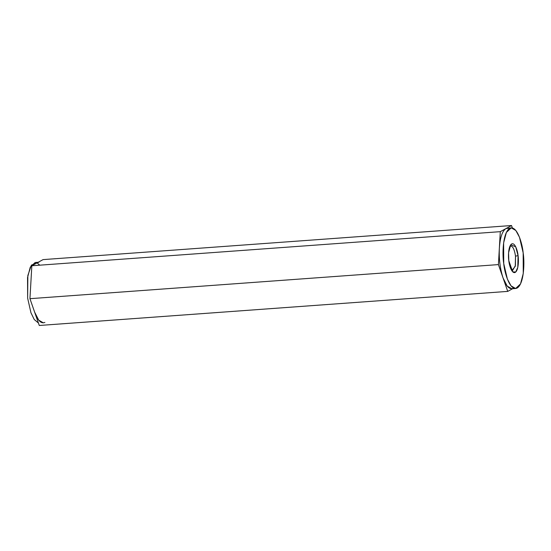 <?xml version="1.0" encoding="UTF-8"?>
<svg xmlns="http://www.w3.org/2000/svg" width="551" height="551" viewBox="0 0 551 551"><rect width="100%" height="100%" fill="white"/><g stroke="black" fill="none" stroke-linecap="round" stroke-linejoin="round"><path stroke-width="0.83" d="M511.238 227.859L505.914 228.596L511.528 225.524L43.068 259.611L511.528 225.524L512.375 227.962L511.528 225.524L500.301 231.668L499.358 248.129C500.115 237.515 502.298 231.007 505.914 228.596C502.298 231.007 500.115 237.515 499.358 248.129C498.875 259.025 500.115 268.978 503.077 277.993L507.182 286.065L511.838 288.779L515.646 288.504L511.066 285.879L507.381 279.075L503.724 263.495L503.628 242.874L506.376 232.439L511.238 227.859L515.819 230.483L519.503 237.288L523.161 252.861L523.257 273.489L520.509 283.917L515.646 288.504M513.353 288.318C509.634 289.922 506.211 286.479 503.077 277.993L507.74 291.389L512.616 288.724L507.74 291.389L503.077 277.993C500.115 268.978 498.875 259.025 499.358 248.129L498.407 264.597L503.077 277.993L498.407 264.597L500.301 231.668L31.841 265.754L29.947 298.683L498.407 264.597L29.947 298.683L39.279 325.476L507.74 291.389L39.279 325.476L34.61 312.08C37.75 320.565 41.173 324.009 44.893 322.404M43.377 322.865L38.715 320.145L34.61 312.08L29.947 298.683L31.841 265.754L43.068 259.611L31.841 265.754L500.301 231.668L505.914 228.596M38.191 262.276L35.154 262.496L30.291 267.083L27.55 277.511L27.64 298.139L30.946 312.748L34.224 319.504L38.432 323.038L34.224 319.504L30.946 312.748L27.64 298.139L27.853 275.486L31.414 265.114L37.082 262.889L39.782 265.176M37.454 262.682L38.963 262.221M515.522 256.139C514.352 248.9 512.513 245.546 510.012 246.083L510.012 246.083C512.513 245.546 514.352 248.9 515.522 256.139L518.071 255.643L515.708 246.8L510.736 244.802L508.573 252.764L508.807 260.713L512.699 271.808L515.688 272.07L517.795 267.373L518.071 255.643L515.522 256.139L515.254 266.347L511.776 270.637L512.444 270.748L515.419 265.52L515.522 256.139M510.632 245.891L510.012 246.083M523.161 252.861C522.465 243.914 516.969 224.787 509.723 228.321C502.581 232.66 502.243 254.975 503.724 263.495C504.42 272.449 509.916 291.569 517.162 288.042C524.304 283.696 524.642 261.381 523.161 252.861M518.071 255.643C518.78 259.707 518.615 270.341 515.213 272.408C511.762 274.088 509.145 264.976 508.807 260.713C508.105 256.656 508.263 246.021 511.672 243.948C515.123 242.268 517.74 251.38 518.071 255.643"/></g></svg>
